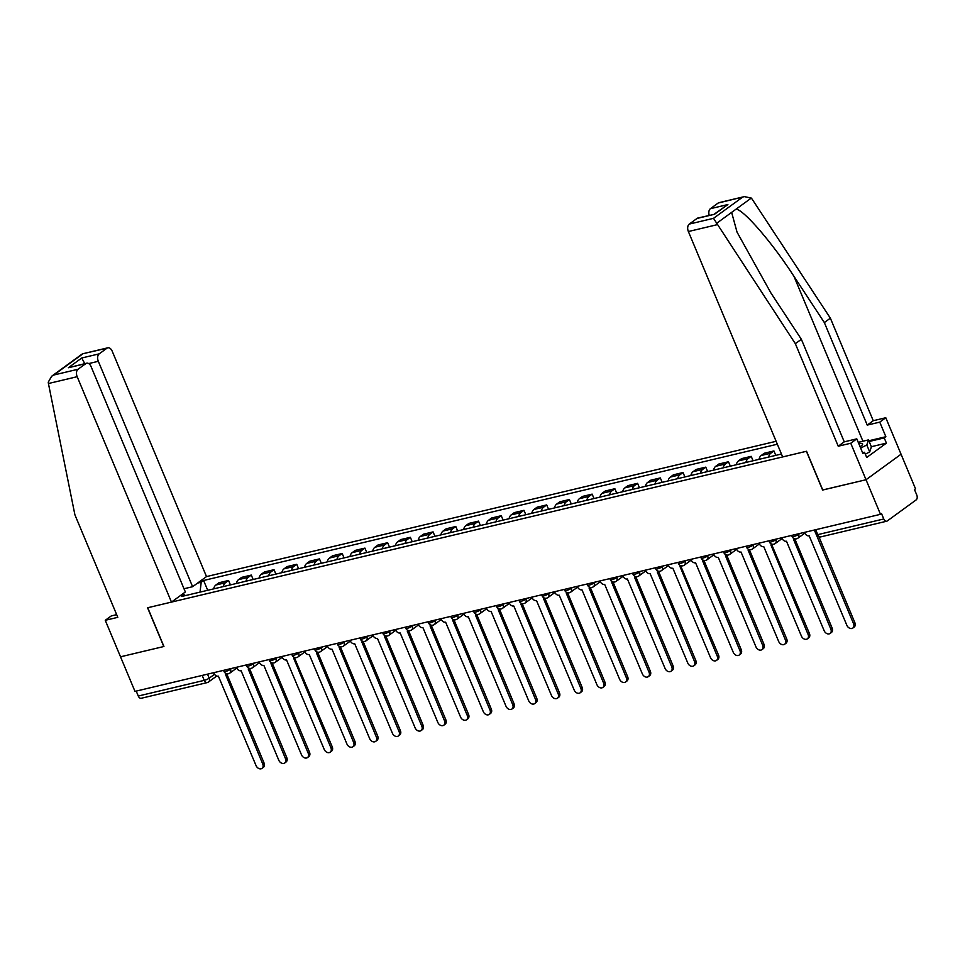 <?xml version="1.0" encoding="UTF-8"?>
<svg xmlns="http://www.w3.org/2000/svg" width="965" height="965" viewBox="0 0 965 965"><rect width="100%" height="100%" fill="white"/><g stroke="black" fill="none" stroke-linecap="round" stroke-linejoin="round"><path stroke-width="1.45" d="M776.125 441.294L206.498 576.587L112.205 351.188A5.766 3.619 76.6 0 0 107.815 347.81A5.766 3.619 76.6 0 0 106.958 348.208L99.202 353.853A5.766 3.619 76.6 0 0 98.321 361.296L88.696 363.588M822.735 489.967L866.027 479.738L901.057 454.226L915.52 488.821L914.494 489.557L916.75 494.949A3.848 2.413 76.6 0 1 916.159 499.906L887.257 520.955A3.848 2.413 76.6 0 1 886.702 521.221L820.708 536.89A3.848 2.413 -103.4 0 1 817.777 534.634L883.771 518.965A3.848 2.413 76.6 0 0 886.702 521.221M116.669 614.645L111.289 615.923L105.257 620.302L134.991 691.386L880.49 514.321L866.027 479.738L901.057 454.226L885.786 417.736L879.754 422.127L867.233 425.095L873.253 420.716L885.786 417.736M822.614 490.051L806.402 451.294L147.729 607.733L163.929 646.49L120.529 656.803L163.785 646.526L147.573 607.769L171.468 602.1L77.176 376.7L48.431 383.527L48.25 382.152L51.676 376.229L53.811 375.011L78.056 369.245A5.766 3.619 76.6 0 0 77.176 376.7M216.727 676.031L208.561 681.978A3.848 2.895 -126.1 0 1 207.752 682.339A3.848 2.413 -103.4 0 1 207.185 682.605L141.204 698.286A3.848 2.413 -103.4 0 1 138.272 696.03L204.254 680.361A3.848 0.76 -22.7 0 0 209.212 678.178L214.532 674.294M136.21 691.097L138.272 696.03M883.771 518.965L881.515 513.585L880.49 514.321M768.623 457.06A8.842 5.537 -103.4 0 1 770.818 453.212L773.93 450.945L764.316 453.236L761.204 455.504A8.842 5.537 76.6 0 0 759.009 459.34M775.776 455.359L773.93 450.945M745.909 462.452A8.842 5.537 -103.4 0 1 748.092 458.616L751.204 456.349L741.59 458.628L738.478 460.896A8.842 5.537 76.6 0 0 736.295 464.744M753.062 460.763L751.204 456.349M723.183 467.856A8.842 5.537 -103.4 0 1 725.366 464.008L728.491 461.74L718.877 464.02L715.753 466.288A8.842 5.537 76.6 0 0 713.569 470.136M730.336 466.155L728.491 461.74M700.457 473.248A8.842 5.537 -103.4 0 1 702.653 469.412L705.765 467.144L696.151 469.424L693.039 471.692A8.842 5.537 76.6 0 0 690.844 475.54M707.61 471.547L705.765 467.144M677.732 478.652A8.842 5.537 -103.4 0 1 679.927 474.804L683.039 472.536L673.425 474.816L670.313 477.084A8.842 5.537 76.6 0 0 668.118 480.932M684.885 476.951L683.039 472.536M655.006 484.044A8.842 5.537 -103.4 0 1 657.201 480.196L660.313 477.928L650.7 480.22L647.587 482.488A8.842 5.537 76.6 0 0 645.392 486.324M662.159 482.343L660.313 477.928M632.292 489.448A8.842 5.537 -103.4 0 1 634.475 485.6L637.6 483.332L627.986 485.612L624.862 487.88A8.842 5.537 76.6 0 0 622.678 491.728M639.445 487.747L637.6 483.332M609.566 494.84A8.842 5.537 -103.4 0 1 611.762 490.992L614.874 488.724L605.26 491.004L602.148 493.272A8.842 5.537 76.6 0 0 599.953 497.12M616.719 493.139L614.874 488.724M586.841 500.232A8.842 5.537 -103.4 0 1 589.036 496.396L592.148 494.128L582.534 496.408L579.422 498.676A8.842 5.537 76.6 0 0 577.227 502.524M593.994 498.543L592.148 494.128M564.115 505.636A8.842 5.537 -103.4 0 1 566.31 501.788L569.422 499.52L559.809 501.8L556.696 504.068A8.842 5.537 76.6 0 0 554.501 507.916M571.268 503.935L569.422 499.52M541.389 511.028A8.842 5.537 -103.4 0 1 543.585 507.18L546.697 504.912L537.083 507.204L533.971 509.472A8.842 5.537 76.6 0 0 531.775 513.308M548.542 509.327L546.697 504.912M518.675 516.432A8.842 5.537 -103.4 0 1 520.859 512.584L523.983 510.316L514.369 512.596L511.245 514.864A8.842 5.537 76.6 0 0 509.062 518.712M525.829 514.731L523.983 510.316M495.95 521.824A8.842 5.537 -103.4 0 1 498.145 517.976L501.257 515.708L491.643 518L488.531 520.268A8.842 5.537 76.6 0 0 486.336 524.104M503.103 520.123L501.257 515.708M473.224 527.216A8.842 5.537 -103.4 0 1 475.419 523.38L478.531 521.112L468.918 523.392L465.806 525.66A8.842 5.537 76.6 0 0 463.61 529.508M480.377 525.527L478.531 521.112M450.498 532.62A8.842 5.537 -103.4 0 1 452.694 528.772L455.806 526.504L446.192 528.784L443.08 531.052A8.842 5.537 76.6 0 0 440.884 534.899M457.651 530.919L455.806 526.504M427.772 538.012A8.842 5.537 -103.4 0 1 429.968 534.176L433.08 531.896L423.466 534.188L420.354 536.456A8.842 5.537 76.6 0 0 418.159 540.303M434.925 536.311L433.08 531.896M405.059 543.416A8.842 5.537 -103.4 0 1 407.242 539.568L410.366 537.3L400.752 539.58L397.628 541.847A8.842 5.537 76.6 0 0 395.445 545.695M412.212 541.715L410.366 537.3M382.333 548.808A8.842 5.537 -103.4 0 1 384.528 544.96L387.641 542.692L378.027 544.984L374.915 547.252A8.842 5.537 76.6 0 0 372.719 551.087M389.486 547.107L387.641 542.692M359.607 554.2A8.842 5.537 -103.4 0 1 361.803 550.364L364.915 548.096L355.301 550.376L352.189 552.643A8.842 5.537 76.6 0 0 349.993 556.491M366.76 552.511L364.915 548.096M336.881 559.604A8.842 5.537 -103.4 0 1 339.077 555.756L342.189 553.488L332.575 555.768L329.463 558.035A8.842 5.537 76.6 0 0 327.268 561.883M344.035 557.903L342.189 553.488M314.156 564.995A8.842 5.537 -103.4 0 1 316.351 561.16L319.463 558.892L309.849 561.172L306.737 563.439A8.842 5.537 76.6 0 0 304.554 567.287M321.321 563.295L319.463 558.892M291.442 570.399A8.842 5.537 -103.4 0 1 293.625 566.552L296.75 564.284L287.136 566.564L284.012 568.831A8.842 5.537 76.6 0 0 281.828 572.679M298.595 568.699L296.75 564.284M268.716 575.791A8.842 5.537 -103.4 0 1 270.912 571.943L274.024 569.676L264.41 571.968L261.298 574.235A8.842 5.537 76.6 0 0 259.103 578.071M275.869 574.091L274.024 569.676M245.991 581.195A8.842 5.537 -103.4 0 1 248.186 577.347L251.298 575.08L241.684 577.36L238.572 579.627A8.842 5.537 76.6 0 0 236.377 583.475M253.144 579.495L251.298 575.08M223.265 586.587A8.842 5.537 -103.4 0 1 225.46 582.739L228.572 580.472L218.959 582.751L215.846 585.031A8.842 5.537 76.6 0 0 213.651 588.867M230.418 584.887L228.572 580.472M185.509 595.562L184.038 594.73L181.649 596.479L781.445 454.02M184.038 594.73L180.407 595.586M197.56 583.101L201.203 582.233L200.032 592.112M777.344 444.214L203.603 580.484L201.203 582.233M207.704 590.291L203.603 580.484M804.545 532.366L804.822 533.054A3.848 2.895 -126.1 0 0 809.189 535.828L846.848 625.284A4.415 3.329 -126.1 0 0 852.807 628.058A4.415 3.329 -126.1 0 0 853.555 623.692L816.45 534.996M818.983 536.902L854.881 622.727A4.415 3.329 53.9 0 1 854.134 627.093L852.807 628.058M781.819 537.758L782.108 538.446A3.848 2.895 -126.1 0 0 786.475 541.232L824.134 630.676A4.415 3.329 -126.1 0 0 830.081 633.462A4.415 3.329 -126.1 0 0 830.829 629.083L793.604 539.531A3.848 2.895 -126.1 0 0 794.412 539.17A3.848 2.895 -126.1 0 0 794.786 538.82M794.822 538.868L832.156 628.119A4.415 3.329 53.9 0 1 831.408 632.485L830.081 633.462M759.093 543.162L759.383 543.838A3.848 2.895 -126.1 0 0 763.749 546.624L801.408 636.08A4.415 3.329 -126.1 0 0 807.355 638.854A4.415 3.329 -126.1 0 0 808.103 634.488L770.89 544.936A3.848 2.895 -126.1 0 0 771.698 544.562A3.848 2.895 -126.1 0 0 772.072 544.212M771.698 544.562L809.43 633.523A4.415 3.329 53.9 0 1 808.682 637.889L807.355 638.854M867.233 425.095L824.339 322.563L830.37 318.173L752.157 199.188L751.289 198.066L744.365 196.619L718.153 203.036A5.766 3.619 -103.4 0 1 719.009 202.65L744.365 196.619M824.339 322.563L793.954 276.34C772.688 243.264 743.894 209.839 736.09 209.14L731.639 212.384L737.031 232.119L770.975 293.071L801.36 339.294L844.254 441.837L856.787 438.858L862.891 453.454L864.519 452.271L866.703 457.482L886.413 443.128L884.23 437.917L869.151 441.488M830.37 318.173L873.253 420.716M689.263 224.085L713.509 218.331L795.341 343.685L838.235 446.216L850.756 443.249L866.027 479.738L822.759 490.015L806.547 451.258L782.663 456.94L688.371 231.528A5.766 3.619 -103.4 0 1 689.263 224.085L697.02 218.44A5.766 3.619 -103.4 0 1 697.864 218.042L714.498 214.278L697.02 218.44M850.756 443.249L856.787 438.858M868.85 440.764L885.87 436.723L879.754 422.127M885.87 436.723L884.23 437.917M838.235 446.216L844.254 441.837M795.341 343.685L801.36 339.294M709.227 215.34A5.766 3.619 -103.4 0 1 710.397 208.693L718.153 203.036M862.589 452.73L864.519 452.271M886.413 443.128L871.335 446.711M710.397 208.693L727.875 204.544L714.221 214.158M48.431 383.527L74.896 514.791L117.79 617.335L105.257 620.302M206.498 576.587L192.602 586.708L98.321 361.296M171.468 602.1L185.352 591.979L91.072 366.579A5.766 3.619 76.6 0 0 86.669 363.202A5.766 3.619 76.6 0 0 85.825 363.6L78.056 369.245M184.001 588.746L192.602 586.708M85.21 364.408L81.723 358.003L99.202 353.853M85.825 363.6L68.346 367.749L86.669 363.202M106.958 348.208L82.411 353.841L51.676 376.229M860.092 446.783A12.497 2.473 -22.7 0 0 860.539 446.469A12.497 2.473 -22.7 0 0 862.203 444.998A12.497 2.473 -22.7 0 0 858.79 443.647M858.235 442.332L868.488 439.895L871.395 446.843L869.706 451.934L865.316 454.153M868.488 439.895L866.799 444.974L860.647 448.098M869.706 451.934L866.799 444.974M736.367 548.554L736.657 549.242A3.848 2.895 -126.1 0 0 741.024 552.028L778.683 641.472A4.415 3.329 -126.1 0 0 784.629 644.246A4.415 3.329 -126.1 0 0 785.377 639.879L748.165 550.327A3.848 2.895 -126.1 0 0 748.973 549.966A3.848 2.895 -126.1 0 0 749.347 549.616M749.371 549.664L786.704 638.914A4.415 3.329 53.9 0 1 785.956 643.281L784.629 644.246M713.642 553.946L713.931 554.634A3.848 2.895 -126.1 0 0 718.298 557.42L755.957 646.876A4.415 3.329 -126.1 0 0 761.916 649.65A4.415 3.329 -126.1 0 0 762.664 645.283L725.439 555.731A3.848 2.895 -126.1 0 0 726.247 555.357A3.848 2.895 -126.1 0 0 726.621 555.008M726.657 555.056L763.99 644.306A4.415 3.329 53.9 0 1 763.243 648.685L761.916 649.65M690.928 559.35L691.205 560.038A3.848 2.895 -126.1 0 0 695.584 562.812L733.231 652.268A4.415 3.329 -126.1 0 0 739.19 655.042A4.415 3.329 -126.1 0 0 739.938 650.675L702.713 561.123A3.848 2.895 -126.1 0 0 703.521 560.749A3.848 2.895 -126.1 0 0 703.895 560.412M703.931 560.46L741.265 649.71A4.415 3.329 53.9 0 1 740.517 654.077L739.19 655.042M668.202 564.742L668.492 565.43A3.848 2.895 -126.1 0 0 672.858 568.216L710.517 657.66A4.415 3.329 -126.1 0 0 716.464 660.446A4.415 3.329 -126.1 0 0 717.212 656.067L679.987 566.515A3.848 2.895 -126.1 0 0 680.795 566.153A3.848 2.895 -126.1 0 0 681.169 565.804M680.795 566.153L718.539 655.102A4.415 3.329 53.9 0 1 717.791 659.469L716.464 660.446M645.476 570.146L645.766 570.834A3.848 2.895 -126.1 0 0 650.133 573.608L687.792 663.064A4.415 3.329 -126.1 0 0 693.739 665.838A4.415 3.329 -126.1 0 0 694.486 661.471L657.274 571.919A3.848 2.895 -126.1 0 0 658.082 571.545A3.848 2.895 -126.1 0 0 658.456 571.208M658.48 571.256L695.813 660.506A4.415 3.329 53.9 0 1 695.065 664.873L693.739 665.838M622.751 575.538L623.04 576.226A3.848 2.895 -126.1 0 0 627.407 579.012L665.066 668.456A4.415 3.329 -126.1 0 0 671.013 671.23A4.415 3.329 -126.1 0 0 671.761 666.863L634.548 577.311A3.848 2.895 -126.1 0 0 635.356 576.949A3.848 2.895 -126.1 0 0 635.73 576.6M635.754 576.648L673.1 665.898A4.415 3.329 53.9 0 1 672.352 670.265L671.013 671.23M600.037 580.93L600.314 581.618A3.848 2.895 -126.1 0 0 604.681 584.404L642.34 673.86A4.415 3.329 -126.1 0 0 648.299 676.634A4.415 3.329 -126.1 0 0 649.047 672.267L611.822 582.715A3.848 2.895 -126.1 0 0 612.63 582.341A3.848 2.895 -126.1 0 0 613.004 581.992M613.04 582.052L650.374 671.302A4.415 3.329 53.9 0 1 649.626 675.669L648.299 676.634M577.311 586.334L577.601 587.022A3.848 2.895 -126.1 0 0 581.967 589.808L619.614 679.251A4.415 3.329 -126.1 0 0 625.573 682.026A4.415 3.329 -126.1 0 0 626.321 677.659L589.096 588.107A3.848 2.895 -126.1 0 0 589.905 587.733A3.848 2.895 -126.1 0 0 590.278 587.395M590.315 587.444L627.648 676.694A4.415 3.329 53.9 0 1 626.9 681.061L625.573 682.026M554.586 591.726L554.875 592.413A3.848 2.895 -126.1 0 0 559.242 595.2L596.901 684.643A4.415 3.329 -126.1 0 0 602.848 687.43A4.415 3.329 -126.1 0 0 603.595 683.051L566.371 593.499A3.848 2.895 -126.1 0 0 567.191 593.137A3.848 2.895 -126.1 0 0 567.565 592.787M567.589 592.836L604.922 682.086A4.415 3.329 53.9 0 1 604.174 686.453L602.848 687.43M531.86 597.13L532.149 597.817A3.848 2.895 -126.1 0 0 536.516 600.592L574.175 690.047A4.415 3.329 -126.1 0 0 580.122 692.822A4.415 3.329 -126.1 0 0 580.87 688.455L543.657 598.903A3.848 2.895 -126.1 0 0 544.465 598.529A3.848 2.895 -126.1 0 0 544.839 598.191M544.863 598.24L582.197 687.49A4.415 3.329 53.9 0 1 581.449 691.857L580.122 692.822M509.134 602.522L509.423 603.209A3.848 2.895 -126.1 0 0 513.79 605.996L551.449 695.439A4.415 3.329 -126.1 0 0 557.408 698.214A4.415 3.329 -126.1 0 0 558.156 693.847L520.931 604.295A3.848 2.895 -126.1 0 0 521.739 603.933A3.848 2.895 -126.1 0 0 522.113 603.583L559.483 692.882A4.415 3.329 53.9 0 1 558.735 697.249L557.408 698.214M486.42 607.926L486.698 608.601A3.848 2.895 -126.1 0 0 491.064 611.388L528.724 700.843A4.415 3.329 -126.1 0 0 534.682 703.618A4.415 3.329 -126.1 0 0 535.43 699.251L498.205 609.699A3.848 2.895 -126.1 0 0 499.014 609.325A3.848 2.895 -126.1 0 0 499.388 608.975M499.424 609.036L536.757 698.286A4.415 3.329 53.9 0 1 536.009 702.653L534.682 703.618M463.695 613.318L463.984 614.005A3.848 2.895 -126.1 0 0 468.351 616.792L505.998 706.235A4.415 3.329 -126.1 0 0 511.957 709.01A4.415 3.329 -126.1 0 0 512.705 704.643L475.48 615.091A3.848 2.895 -126.1 0 0 476.288 614.717A3.848 2.895 -126.1 0 0 476.662 614.379M476.698 614.428L514.031 703.678A4.415 3.329 53.9 0 1 513.284 708.045L511.957 709.01M440.969 618.71L441.258 619.397A3.848 2.895 -126.1 0 0 445.625 622.184L483.284 711.627A4.415 3.329 -126.1 0 0 489.231 714.414A4.415 3.329 -126.1 0 0 489.979 710.047L452.766 620.483A3.848 2.895 -126.1 0 0 453.574 620.121A3.848 2.895 -126.1 0 0 453.948 619.771M453.972 619.82L491.306 709.07A4.415 3.329 53.9 0 1 490.558 713.449L489.231 714.414M418.243 624.114L418.533 624.801A3.848 2.895 -126.1 0 0 422.899 627.576L460.558 717.031A4.415 3.329 -126.1 0 0 466.505 719.806A4.415 3.329 -126.1 0 0 467.253 715.439L430.04 625.887A3.848 2.895 -126.1 0 0 430.848 625.513A3.848 2.895 -126.1 0 0 431.222 625.175L468.58 714.474A4.415 3.329 53.9 0 1 467.832 718.841L466.505 719.806M395.517 629.506L395.807 630.193A3.848 2.895 -126.1 0 0 400.173 632.98L437.833 722.423A4.415 3.329 -126.1 0 0 443.791 725.21A4.415 3.329 -126.1 0 0 444.539 720.831L407.314 631.279A3.848 2.895 -126.1 0 0 408.123 630.917A3.848 2.895 -126.1 0 0 408.497 630.567M408.533 630.615L445.866 719.866A4.415 3.329 53.9 0 1 445.118 724.232L443.791 725.21M372.804 634.91L373.081 635.585A3.848 2.895 -126.1 0 0 377.448 638.372L415.107 727.827A4.415 3.329 -126.1 0 0 421.066 730.601A4.415 3.329 -126.1 0 0 421.814 726.235L384.589 636.683A3.848 2.895 -126.1 0 0 385.397 636.309A3.848 2.895 -126.1 0 0 385.771 635.971M385.807 636.019L423.14 725.27A4.415 3.329 53.9 0 1 422.393 729.637L421.066 730.601M350.078 640.302L350.367 640.989A3.848 2.895 -126.1 0 0 354.734 643.776L392.393 733.219A4.415 3.329 -126.1 0 0 398.34 735.993A4.415 3.329 -126.1 0 0 399.088 731.627L361.863 642.075A3.848 2.895 -126.1 0 0 362.671 641.713A3.848 2.895 -126.1 0 0 363.045 641.363M363.081 641.411L400.415 730.662A4.415 3.329 53.9 0 1 399.667 735.028L398.34 735.993M327.352 645.694L327.642 646.381A3.848 2.895 -126.1 0 0 332.008 649.168L369.667 738.623A4.415 3.329 -126.1 0 0 375.614 741.397A4.415 3.329 -126.1 0 0 376.362 737.031L339.149 647.479A3.848 2.895 -126.1 0 0 339.957 647.105A3.848 2.895 -126.1 0 0 340.331 646.755M340.356 646.815L377.689 736.054A4.415 3.329 53.9 0 1 376.941 740.432L375.614 741.397M304.626 651.098L304.916 651.785A3.848 2.895 -126.1 0 0 309.282 654.572L346.942 744.015A4.415 3.329 -126.1 0 0 352.888 746.789A4.415 3.329 -126.1 0 0 353.636 742.423L316.423 652.871A3.848 2.895 -126.1 0 0 317.232 652.497A3.848 2.895 -126.1 0 0 317.606 652.159M317.63 652.207L354.963 741.458A4.415 3.329 53.9 0 1 354.215 745.824L352.888 746.789M281.901 656.49L282.19 657.177A3.848 2.895 -126.1 0 0 286.557 659.964L324.216 749.407A4.415 3.329 -126.1 0 0 330.175 752.193A4.415 3.329 -126.1 0 0 330.923 747.815L293.698 658.263A3.848 2.895 -126.1 0 0 294.506 657.901A3.848 2.895 -126.1 0 0 294.88 657.551M294.506 657.901L332.25 746.85A4.415 3.329 53.9 0 1 331.502 751.216L330.175 752.193M259.187 661.894L259.464 662.581A3.848 2.895 -126.1 0 0 263.843 665.355L301.49 754.811A4.415 3.329 -126.1 0 0 307.449 757.585A4.415 3.329 -126.1 0 0 308.197 753.219L270.972 663.667A3.848 2.895 -126.1 0 0 271.78 663.293A3.848 2.895 -126.1 0 0 272.154 662.955M272.19 663.003L309.524 752.254A4.415 3.329 53.9 0 1 308.776 756.62L307.449 757.585M236.461 667.285L236.751 667.973A3.848 2.895 -126.1 0 0 241.117 670.759L278.776 760.203A4.415 3.329 -126.1 0 0 284.723 762.977A4.415 3.329 -126.1 0 0 285.471 758.611L248.246 669.059A3.848 2.895 -126.1 0 0 249.054 668.697A3.848 2.895 -126.1 0 0 249.428 668.347M249.465 668.395L286.798 757.646A4.415 3.329 53.9 0 1 286.05 762.012L284.723 762.977M213.735 672.677L214.025 673.365A3.848 2.895 -126.1 0 0 218.392 676.151L256.051 765.607A4.415 3.329 -126.1 0 0 261.998 768.381A4.415 3.329 -126.1 0 0 262.745 764.015L225.533 674.463A3.848 2.895 -126.1 0 0 226.341 674.089A3.848 2.895 -126.1 0 0 226.715 673.739M226.739 673.799L264.072 763.05A4.415 3.329 53.9 0 1 263.324 767.416L261.998 768.381M223.554 670.349L224.025 671.483A3.848 0.76 -22.7 0 0 225.521 671.483A3.848 0.76 -22.7 0 0 230.478 669.3L231.697 668.419M230.249 668.757L230.478 669.3A3.848 2.895 53.9 0 1 229.827 673.1L236.775 668.045M246.268 664.957L246.738 666.079A3.848 0.76 -22.7 0 0 248.246 666.091A3.848 0.76 -22.7 0 0 253.204 663.908L254.422 663.015M252.975 663.365L253.204 663.908A3.848 2.895 53.9 0 1 252.553 667.708L259.501 662.641M268.994 659.553L269.464 660.687A3.848 0.76 -22.7 0 0 270.972 660.687A3.848 0.76 -22.7 0 0 275.93 658.516L277.148 657.623M275.701 657.961L275.93 658.516A3.848 2.895 53.9 0 1 275.278 662.304L282.226 657.249M291.72 654.161L292.19 655.283A3.848 0.76 -22.7 0 0 293.698 655.295A3.848 0.76 -22.7 0 0 298.643 653.112L299.862 652.231M298.426 652.569L298.643 653.112A3.848 2.895 53.9 0 1 298.004 656.912L304.952 651.857M314.445 648.77L314.916 649.891A3.848 0.76 -22.7 0 0 316.411 649.891A3.848 0.76 -22.7 0 0 321.369 647.72L322.587 646.827M321.14 647.177L321.369 647.72A3.848 2.895 53.9 0 1 320.718 651.52L327.666 646.453M337.159 643.365L337.641 644.499A3.848 0.76 -22.7 0 0 339.137 644.499A3.848 0.76 -22.7 0 0 344.095 642.316L345.313 641.436M343.866 641.773L344.095 642.316A3.848 2.895 53.9 0 1 343.444 646.116L350.392 641.062M359.885 637.974L360.355 639.095A3.848 0.76 -22.7 0 0 361.863 639.107A3.848 0.76 -22.7 0 0 366.821 636.924L368.039 636.031M366.591 636.381L366.821 636.924A3.848 2.895 53.9 0 1 366.169 640.724L373.117 635.658M382.61 632.57L383.081 633.703A3.848 0.76 -22.7 0 0 384.589 633.703A3.848 0.76 -22.7 0 0 389.546 631.532L390.765 630.64M389.317 630.977L389.546 631.532A3.848 2.895 53.9 0 1 388.895 635.32L395.843 630.266M405.336 627.178L405.807 628.299A3.848 0.76 -22.7 0 0 407.314 628.312A3.848 0.76 -22.7 0 0 412.26 626.128L413.478 625.248M412.043 625.585L412.26 626.128A3.848 2.895 53.9 0 1 411.609 629.928L418.557 624.874M428.062 621.786L428.532 622.908A3.848 0.76 -22.7 0 0 430.028 622.908A3.848 0.76 -22.7 0 0 434.986 620.736L436.204 619.844M434.757 620.193L434.986 620.736A3.848 2.895 53.9 0 1 434.334 624.536L441.282 619.47M450.776 616.382L451.258 617.516A3.848 0.76 -22.7 0 0 452.754 617.516A3.848 0.76 -22.7 0 0 457.712 615.332L458.93 614.452M457.482 614.789L457.712 615.332A3.848 2.895 53.9 0 1 457.06 619.132L464.008 614.078M473.501 610.99L473.972 612.112A3.848 0.76 -22.7 0 0 475.48 612.124A3.848 0.76 -22.7 0 0 480.437 609.94L481.656 609.048M480.208 609.398L480.437 609.94A3.848 2.895 53.9 0 1 479.786 613.74L486.734 608.674M496.227 605.586L496.698 606.72A3.848 0.76 -22.7 0 0 498.205 606.72A3.848 0.76 -22.7 0 0 503.163 604.536L504.381 603.656M502.934 603.994L503.163 604.536A3.848 2.895 53.9 0 1 502.512 608.336L509.46 603.282M518.953 600.194L519.423 601.316A3.848 0.76 -22.7 0 0 520.931 601.328A3.848 0.76 -22.7 0 0 525.877 599.144L527.095 598.252M525.648 598.602L525.877 599.144A3.848 2.895 53.9 0 1 525.225 602.944L532.173 597.878M541.679 594.79L542.149 595.924A3.848 0.76 -22.7 0 0 543.645 595.924A3.848 0.76 -22.7 0 0 548.603 593.752L549.821 592.86M548.373 593.21L548.603 593.752A3.848 2.895 53.9 0 1 547.951 597.552L554.899 592.486M564.392 589.398L564.863 590.532A3.848 0.76 -22.7 0 0 566.371 590.532A3.848 0.76 -22.7 0 0 571.328 588.348L572.547 587.468M571.099 587.806L571.328 588.348A3.848 2.895 53.9 0 1 570.677 592.148L577.625 587.094M587.118 584.006L587.589 585.128A3.848 0.76 -22.7 0 0 589.096 585.128A3.848 0.76 -22.7 0 0 594.054 582.957L595.272 582.064M593.825 582.414L594.054 582.957A3.848 2.895 53.9 0 1 593.403 586.756L600.351 581.69M609.844 578.602L610.314 579.736A3.848 0.76 -22.7 0 0 611.822 579.736A3.848 0.76 -22.7 0 0 616.78 577.553L617.998 576.672M616.551 577.01L616.78 577.553A3.848 2.895 53.9 0 1 616.128 581.352L623.076 576.298M632.57 573.21L633.04 574.332A3.848 0.76 -22.7 0 0 634.536 574.344A3.848 0.76 -22.7 0 0 639.493 572.161L640.712 571.268M639.264 571.618L639.493 572.161A3.848 2.895 53.9 0 1 638.842 575.96L645.79 570.894M655.295 567.806L655.766 568.94A3.848 0.76 -22.7 0 0 657.262 568.94A3.848 0.76 -22.7 0 0 662.219 566.769L663.438 565.876M661.99 566.214L662.219 566.769A3.848 2.895 53.9 0 1 661.568 570.556L668.516 565.502M678.009 562.414L678.479 563.536A3.848 0.76 -22.7 0 0 679.987 563.548A3.848 0.76 -22.7 0 0 684.945 561.365L686.163 560.484M684.716 560.822L684.945 561.365A3.848 2.895 53.9 0 1 684.294 565.164L691.242 560.11M700.735 557.022L701.205 558.144A3.848 0.76 -22.7 0 0 702.713 558.144A3.848 0.76 -22.7 0 0 707.671 555.973L708.889 555.08M707.442 555.43L707.671 555.973A3.848 2.895 53.9 0 1 707.019 559.772L713.967 554.706M723.461 551.618L723.931 552.752A3.848 0.76 -22.7 0 0 725.439 552.752A3.848 0.76 -22.7 0 0 730.384 550.569L731.603 549.688M730.167 550.026L730.384 550.569A3.848 2.895 53.9 0 1 729.745 554.368L736.693 549.314M746.186 546.226L746.657 547.348A3.848 0.76 -22.7 0 0 748.152 547.36A3.848 0.76 -22.7 0 0 753.11 545.177L754.328 544.284M752.881 544.634L753.11 545.177A3.848 2.895 53.9 0 1 752.459 548.976L759.407 543.91M768.912 540.822L769.382 541.956A3.848 0.76 -22.7 0 0 770.878 541.956A3.848 0.76 -22.7 0 0 775.836 539.773L777.054 538.892M775.607 539.23L775.836 539.773A3.848 2.895 53.9 0 1 775.184 543.572L782.133 538.518M791.626 535.43L792.096 536.552A3.848 0.76 -22.7 0 0 793.604 536.564A3.848 0.76 -22.7 0 0 798.562 534.381L799.78 533.5M798.332 533.838L798.562 534.381A3.848 2.895 53.9 0 1 797.91 538.181L804.858 533.114M207.523 674.161L209.212 678.178A3.848 2.895 -126.1 0 1 208.561 681.978A3.848 3.848 0 0 1 207.185 682.605A3.848 2.413 -103.4 0 1 204.254 680.361L202.192 675.428M238.572 579.627L248.186 577.347M261.298 574.235L270.912 571.943M284.012 568.831L293.625 566.552M306.737 563.439L316.351 561.16M329.463 558.035L339.077 555.756M352.189 552.643L361.803 550.364M374.915 547.252L384.528 544.96M397.628 541.847L407.242 539.568M420.354 536.456L429.968 534.176M443.08 531.052L452.694 528.772M465.806 525.66L475.419 523.38M488.531 520.268L498.145 517.976M511.245 514.864L520.859 512.584M533.971 509.472L543.585 507.18M556.696 504.068L566.31 501.788M579.422 498.676L589.036 496.396M602.148 493.272L611.762 490.992M624.862 487.88L634.475 485.6M647.587 482.488L657.201 480.196M670.313 477.084L679.927 474.804M693.039 471.692L702.653 469.412M715.753 466.288L725.366 464.008M738.478 460.896L748.092 458.616M761.204 455.504L770.818 453.212M215.846 585.031L225.46 582.739M814.351 530.038L816.281 534.634A3.848 0.76 -22.7 0 0 817.777 534.634L815.715 529.713M853.555 623.692L854.881 622.727M830.829 629.083L832.156 628.119M808.103 634.488L809.43 633.523M751.289 198.066L736.09 209.14M731.639 212.384L716.44 223.446M713.509 218.331L742.411 197.282M727.875 204.544L714.498 214.278M717.128 224.7L688.371 231.528M862.927 441.21L793.954 276.34M82.713 353.962L53.811 375.011M68.346 367.749L81.723 358.003M785.377 639.879L786.704 638.914M762.664 645.283L763.99 644.306M739.938 650.675L741.265 649.71M717.212 656.067L718.539 655.102M694.486 661.471L695.813 660.506M671.761 666.863L673.1 665.898M649.047 672.267L650.374 671.302M626.321 677.659L627.648 676.694M603.595 683.051L604.922 682.086M580.87 688.455L582.197 687.49M558.156 693.847L559.483 692.882M535.43 699.251L536.757 698.286M512.705 704.643L514.031 703.678M489.979 710.047L491.306 709.07M467.253 715.439L468.58 714.474M444.539 720.831L445.866 719.866M421.814 726.235L423.14 725.27M399.088 731.627L400.415 730.662M376.362 737.031L377.689 736.054M353.636 742.423L354.963 741.458M330.923 747.815L332.25 746.85M308.197 753.219L309.524 752.254M285.471 758.611L286.798 757.646M262.745 764.015L264.072 763.05M792.096 536.552A3.848 3.848 0 0 0 797.91 538.181M769.382 541.956A3.848 3.848 0 0 0 775.184 543.572M746.657 547.348A3.848 3.848 0 0 0 752.459 548.976M723.931 552.752A3.848 3.848 0 0 0 729.745 554.368M701.205 558.144A3.848 3.848 0 0 0 707.019 559.772M678.479 563.536A3.848 3.848 0 0 0 684.294 565.164M655.766 568.94A3.848 3.848 0 0 0 661.568 570.556M633.04 574.332A3.848 3.848 0 0 0 638.842 575.96M610.314 579.736A3.848 3.848 0 0 0 616.128 581.352M587.589 585.128A3.848 3.848 0 0 0 593.403 586.756M564.863 590.532A3.848 3.848 0 0 0 570.677 592.148M542.149 595.924A3.848 3.848 0 0 0 547.951 597.552M519.423 601.316A3.848 3.848 0 0 0 525.225 602.944M496.698 606.72A3.848 3.848 0 0 0 502.512 608.336M473.972 612.112A3.848 3.848 0 0 0 479.786 613.74M451.258 617.516A3.848 3.848 0 0 0 457.06 619.132M428.532 622.908A3.848 3.848 0 0 0 434.334 624.536M405.807 628.299A3.848 3.848 0 0 0 411.609 629.928M383.081 633.703A3.848 3.848 0 0 0 388.895 635.32M360.355 639.095A3.848 3.848 0 0 0 366.169 640.724M337.641 644.499A3.848 3.848 0 0 0 343.444 646.116M314.916 649.891A3.848 3.848 0 0 0 320.718 651.52M292.19 655.283A3.848 3.848 0 0 0 298.004 656.912M269.464 660.687A3.848 3.848 0 0 0 275.278 662.304M246.738 666.079A3.848 3.848 0 0 0 252.553 667.708M224.025 671.483A3.848 3.848 0 0 0 229.827 673.1M816.281 534.634A3.848 3.848 0 0 0 820.708 536.89M82.447 353.829L107.815 347.81"/></g></svg>
